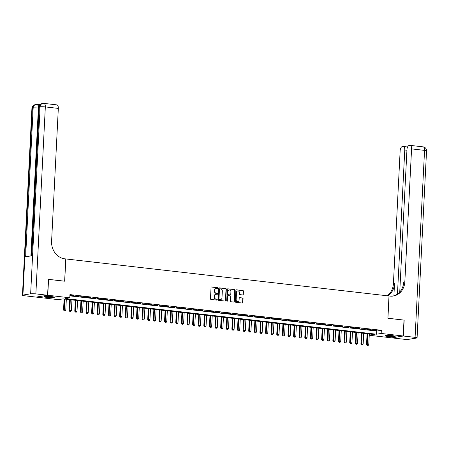 <?xml version="1.0" encoding="UTF-8"?>
<svg xmlns="http://www.w3.org/2000/svg" width="449" height="449" viewBox="0 0 449 449"><rect width="100%" height="100%" fill="white"/><g stroke="black" fill="none" stroke-linecap="round" stroke-linejoin="round"><path stroke-width="0.67" d="M217.838 288.118A0.438 0.387 80.7 0 0 217.479 287.635L211.625 286.962A0.629 0.55 80.7 0 0 211.041 287.523L210.474 298.759A0.629 0.55 80.7 0 0 210.991 299.449L216.845 300.117A0.438 0.387 80.7 0 0 216.889 299.247L216.132 299.157A2.015 1.757 80.7 0 1 214.47 296.957L214.515 296.026A2.015 1.757 80.7 0 1 216.379 294.23L217.136 294.314A0.438 0.387 80.7 0 0 217.546 293.921A0.438 0.387 80.7 0 0 217.181 293.438L216.424 293.354A2.015 1.757 80.7 0 1 214.762 291.154L214.813 290.217A2.015 1.757 80.7 0 1 216.676 288.421L217.434 288.511A0.438 0.387 80.7 0 0 217.838 288.118M217.355 288.499A0.438 0.387 80.7 0 0 217.17 287.686L211.344 287.018M216.766 300.112A0.438 0.387 80.7 0 0 216.581 299.298L216.132 299.157M217.063 294.308A0.438 0.387 80.7 0 0 216.873 293.489L216.424 293.354M387.779 336.481A5.001 0.584 2.9 0 1 385.191 335.835A5.001 0.584 2.9 0 1 392.594 335.689A5.001 0.584 2.9 0 1 395.182 336.34A5.001 0.584 2.9 0 1 387.779 336.481M46.932 297.418A5.001 0.584 2.9 0 1 44.344 296.767A5.001 0.584 2.9 0 1 51.747 296.626A5.001 0.584 2.9 0 1 54.335 297.272A5.001 0.584 2.9 0 1 46.932 297.418M242.713 294.954A0.629 0.55 80.7 0 0 243.291 294.392L243.453 291.238A0.629 0.55 80.7 0 0 242.931 290.554L236.438 289.807A0.629 0.55 80.7 0 0 235.854 290.368L235.282 301.605A0.629 0.55 80.7 0 0 235.804 302.295L242.303 303.036A0.629 0.55 80.7 0 0 242.881 302.474L243.077 298.669A0.629 0.55 80.7 0 0 242.555 297.979L239.777 297.665A0.629 0.55 80.7 0 0 239.194 298.226L239.098 300.112A1.684 1.47 80.7 0 1 236.152 299.775L236.528 292.378A1.684 1.47 80.7 0 1 239.474 292.714L239.412 293.949A0.629 0.55 80.7 0 0 239.929 294.634L242.713 294.954M48.391 279.379L64.695 281.203L65.823 258.944L388.997 295.981L387.869 318.24L403.999 320.086L403.196 335.987L391.769 337.856L369.751 335.33L374.382 334.572L62.989 298.888L58.359 299.646L36.335 297.12L47.757 295.251L69.78 297.777L65.15 298.534L376.543 334.219L381.173 333.461L403.196 335.987M48.565 279.351L47.757 295.251M69.876 295.874L376.7 331.042L381.33 330.284L69.937 294.595L69.78 297.777M381.33 330.284L381.173 333.461M226.324 289.279A0.629 0.55 80.7 0 0 225.808 288.589L219.308 287.843A0.629 0.55 80.7 0 0 218.725 288.404L218.158 299.64A0.629 0.55 80.7 0 0 218.674 300.33L225.174 301.077A0.629 0.55 80.7 0 0 225.757 300.516L226.324 289.279L226.015 289.33A0.629 0.55 80.7 0 0 225.499 288.64L219.028 287.899M227.873 288.825L234.372 289.571A0.629 0.55 80.7 0 1 234.889 290.256L234.322 301.492A0.629 0.55 80.7 0 1 233.738 302.054L230.954 301.739A0.629 0.55 80.7 0 1 230.438 301.049L230.668 296.492A0.629 0.55 80.7 0 0 230.146 295.807L228.305 295.594A0.629 0.55 80.7 0 0 227.722 296.155L227.48 300.897A0.438 0.387 80.7 0 1 226.711 300.813L227.289 289.386A0.629 0.55 80.7 0 1 227.873 288.825L227.609 288.87M69.898 295.425L73.591 295.638L69.904 295.302M79.204 296.278L75.067 296.02L79.204 296.278M84.816 296.924L80.674 296.666L84.816 296.924M90.423 297.564L86.287 297.305L90.423 297.564M96.035 298.209L91.899 297.951L96.035 298.209M101.648 298.854L97.506 298.591L101.648 298.854M107.255 299.494L103.118 299.236L107.255 299.494M112.867 300.14L108.731 299.876L112.867 300.14M118.48 300.779L114.338 300.521L118.48 300.779M124.087 301.425L119.95 301.167L124.087 301.425M129.699 302.065L125.563 301.807L129.699 302.065M135.312 302.71L131.17 302.452L135.312 302.71M140.919 303.356L136.782 303.092L140.919 303.356M146.531 303.995L142.395 303.737L146.531 303.995M152.144 304.641L148.002 304.377L152.144 304.641M157.751 305.281L153.614 305.023L157.751 305.281M163.363 305.926L159.227 305.668L163.363 305.926M168.976 306.566L164.839 306.308L168.976 306.566M174.588 307.211L170.446 306.953L174.588 307.211M180.195 307.857L176.059 307.593L180.195 307.857M185.807 308.497L181.671 308.239L185.807 308.497M191.42 309.142L187.278 308.878L191.42 309.142M197.027 309.782L192.89 309.524L197.027 309.782M202.639 310.427L198.503 310.169L202.639 310.427M208.252 311.067L204.11 310.809L208.252 311.067M213.859 311.713L209.722 311.454L213.859 311.713M219.471 312.358L215.335 312.094L219.471 312.358M225.084 312.998L220.942 312.74L225.084 312.998M230.691 313.643L226.554 313.38L230.691 313.643M236.303 314.283L232.167 314.025L236.303 314.283M241.916 314.929L237.774 314.67L241.916 314.929M247.522 315.568L243.386 315.31L247.522 315.568M253.135 316.214L248.999 315.956L253.135 316.214M258.747 316.859L254.605 316.596L258.747 316.859M264.354 317.499L260.218 317.241L264.354 317.499M269.967 318.145L265.83 317.881L269.967 318.145M275.579 318.784L271.437 318.526L275.579 318.784M281.186 319.43L277.05 319.172L281.186 319.43M286.799 320.07L282.662 319.811L286.799 320.07M292.411 320.715L288.269 320.457L292.411 320.715M298.018 321.361L293.882 321.097L298.018 321.361M303.631 322L299.494 321.742L303.631 322M309.243 322.646L305.101 322.382L309.243 322.646M314.85 323.286L310.714 323.027L314.85 323.286M320.463 323.931L316.326 323.673L320.463 323.931M326.075 324.571L321.933 324.313L326.075 324.571M331.682 325.216L327.546 324.958L331.682 325.216M337.294 325.862L333.158 325.598L337.294 325.862M342.907 326.502L338.765 326.243L342.907 326.502M348.514 327.147L344.377 326.883L348.514 327.147M354.126 327.787L349.99 327.529L354.126 327.787M359.739 328.432L355.602 328.174L359.739 328.432M365.346 329.072L361.209 328.814L365.346 329.072M370.958 329.718L366.822 329.459L370.958 329.718M372.434 330.099L376.571 330.363L372.434 330.099M369.813 334.05L369.751 335.33M376.7 331.042L376.543 334.219M216.098 288.466A2.015 1.757 80.7 0 0 214.504 290.267L214.813 290.217M216.115 293.405A2.015 1.757 80.7 0 1 214.454 291.205L214.504 290.267M215.801 294.269A2.015 1.757 80.7 0 0 214.207 296.076L214.515 296.026M215.823 299.208A2.015 1.757 80.7 0 1 214.162 297.008L214.207 296.076M225.145 301.071A0.629 0.55 80.7 0 0 225.449 300.566L226.015 289.33M219.87 288.786A0.438 0.387 80.7 0 0 219.46 289.178L218.96 299.045A0.438 0.387 80.7 0 0 219.325 299.528L220.122 299.618A2.015 1.757 80.7 0 0 221.986 297.822L222.328 291.081A2.015 1.757 80.7 0 0 220.667 288.881L219.87 288.786M219.684 288.819L219.561 288.836A0.438 0.387 80.7 0 0 219.151 289.229L219.46 289.178M220.392 299.623A2.015 1.757 80.7 0 1 219.814 299.668L219.017 299.573A0.438 0.387 80.7 0 1 218.652 299.096L219.151 289.229M227.587 288.881L234.372 289.571M233.71 302.054A0.629 0.55 80.7 0 0 234.013 301.543L234.58 290.307A0.629 0.55 80.7 0 0 234.064 289.622M227.997 295.644A0.629 0.55 80.7 0 0 227.413 296.205L227.172 300.948L227.48 300.897M227.009 301.279A0.438 0.387 80.7 0 0 227.172 300.948M230.909 291.766A1.684 1.47 80.7 0 0 227.963 291.429L227.828 294.033A0.629 0.55 80.7 0 0 228.35 294.718L230.191 294.931A0.629 0.55 80.7 0 0 230.775 294.37L230.909 291.766M229.012 289.97A1.684 1.47 80.7 0 0 227.654 291.48L227.963 291.429M230.146 294.937A0.629 0.55 80.7 0 1 229.882 294.982L228.041 294.769A0.629 0.55 80.7 0 1 227.52 294.084L227.654 291.48M237.577 290.918A1.684 1.47 80.7 0 0 236.219 292.428L236.528 292.378M237.74 301.621A1.684 1.47 80.7 0 1 235.843 299.825L236.219 292.428M242.275 303.036A0.629 0.55 80.7 0 0 242.572 302.525L242.769 298.72A0.629 0.55 80.7 0 0 242.247 298.029L239.491 297.715M242.684 294.948A0.629 0.55 80.7 0 0 242.982 294.443L243.145 291.289A0.629 0.55 80.7 0 0 242.623 290.604L236.152 289.863M64.1 299.012L63.545 309.95L65.784 310.051L66.334 299.27M64.156 310.787L65.094 310.865L64.156 310.787L63.545 309.95M64.65 299.079L64.252 310.77M65.784 310.051L65.094 310.865M53.431 296.89A4.327 0.505 2.9 0 1 49.452 297.025A4.327 0.505 2.9 0 1 45.282 296.475M46.601 296.396A4.007 0.471 -177.1 0 0 49.463 296.671A4.007 0.471 -177.1 0 0 52.129 296.671M44.872 296.536A4.967 0.584 -177.1 0 0 49.469 297.103A4.967 0.584 -177.1 0 0 53.835 296.991M394.278 335.953A4.327 0.505 2.9 0 1 390.304 336.088A4.327 0.505 2.9 0 1 386.134 335.538M387.448 335.459A4.007 0.471 -177.1 0 0 390.31 335.734A4.007 0.471 -177.1 0 0 392.976 335.74M385.719 335.599A4.967 0.584 -177.1 0 0 390.316 336.166A4.967 0.584 -177.1 0 0 394.682 336.054M40.578 104.14L37.694 104.611M38.822 108.097L38.39 108.052A3.845 1.824 -83.5 0 0 36.975 104.533L37.817 104.628A3.845 1.824 96.5 0 1 39.046 106.16M47.588 295.234L48.397 279.334L64.639 281.192L65.767 258.933L64.813 258.826A16.029 13.992 -99.3 0 1 51.59 241.321L58.325 108.4L45.332 106.913L35.864 293.887L47.588 295.234L36.167 297.098L24.442 295.756A3.845 0.449 -177.1 0 1 22.45 295.257L31.924 108.282A3.845 0.449 2.9 0 1 32.395 108.091L22.927 295.066A3.845 0.449 -177.1 0 0 22.45 295.257M35.864 293.887A3.845 0.449 -177.1 0 0 30.644 293.803L22.927 295.066M30.897 255.924L38.39 108.052A3.845 0.449 2.9 0 0 33.17 107.968A3.845 3.356 -99.3 0 1 35.914 104.555L35.145 104.684A3.845 3.356 80.7 0 0 32.395 108.091L33.17 107.968L25.632 256.783L31.806 255.773L39.344 106.957L40.118 106.828A3.845 0.449 2.9 0 1 45.332 106.913A3.845 1.824 -83.5 0 0 43.918 103.393A3.845 3.845 0 0 0 42.863 103.422L42.088 103.545A3.845 3.356 80.7 0 0 39.344 106.957A3.845 0.449 2.9 0 0 38.867 107.148L31.335 255.851M43.918 103.393L56.911 104.881A3.845 1.824 96.5 0 1 58.325 108.4M403.999 320.137L387.925 318.246L389.053 295.986L390.007 296.099A16.029 13.992 80.7 0 0 393.397 296.014A16.029 13.992 80.7 0 0 404.835 281.804L411.57 148.888A3.845 1.824 -83.5 0 0 410.156 145.369A3.845 1.824 -83.5 0 0 409.915 145.375L409 145.521A3.845 1.824 -83.5 0 0 406.957 149.64L399.745 292.041M403.365 336.009L391.938 337.873L403.668 339.219A3.845 0.449 -177.1 0 0 408.882 339.304L416.605 338.041A3.845 0.449 -177.1 0 0 417.076 337.85A3.845 0.449 -177.1 0 0 415.089 337.351L403.365 336.009L404.167 320.109M397.466 294.067L404.762 150A3.845 1.824 -83.5 0 0 403.348 146.481A3.845 1.824 -83.5 0 0 403.107 146.486L402.192 146.638A3.845 1.824 -83.5 0 0 400.149 150.757L393.414 283.673A16.029 13.992 80.7 0 1 387.133 295.768M387.857 295.852A16.029 13.992 80.7 0 0 394.525 283.493L393.902 295.818M392.841 296.093A16.029 13.992 80.7 0 0 403.724 281.989L404.835 281.804M69.713 299.657L69.157 310.59L71.397 310.691L71.941 299.915M69.769 311.426L70.701 311.511L69.769 311.426L69.157 310.59M70.257 299.719L69.859 311.415M71.397 310.691L70.701 311.511M75.325 300.302L74.77 311.236L77.009 311.337L77.554 300.555M75.381 312.072L76.313 312.15L75.381 312.072L74.77 311.236M75.87 300.364L75.471 312.055M77.009 311.337L76.313 312.15M80.932 300.942L80.377 311.875L82.616 311.982L83.166 301.2M80.988 312.717L81.926 312.796L80.988 312.717L80.377 311.875M81.482 301.004L81.084 312.7M82.616 311.982L81.926 312.796M86.545 301.588L85.989 312.521L88.228 312.622L88.773 301.84M86.601 313.357L87.533 313.441L86.601 313.357L85.989 312.521M87.089 301.649L86.691 313.34M88.228 312.622L87.533 313.441M92.157 302.228L91.602 313.161L93.841 313.267L94.385 302.486M92.213 314.003L93.145 314.081L92.213 314.003L91.602 313.161M92.702 302.289L92.303 313.986M93.841 313.267L93.145 314.081M97.764 302.873L97.214 313.806L99.448 313.907L99.998 303.126M97.82 314.642L98.758 314.727L97.82 314.642L97.214 313.806M98.314 302.935L97.916 314.631M99.448 313.907L98.758 314.727M103.377 303.513L102.821 314.452L105.06 314.553L105.605 303.771M103.433 315.288L104.364 315.366L103.433 315.288L102.821 314.452M103.927 303.58L103.523 315.271M105.06 314.553L104.364 315.366M108.989 304.158L108.433 315.091L110.673 315.192L111.217 304.416M109.045 315.928L109.977 316.012L109.045 315.928L108.433 315.091M109.534 304.22L109.135 315.916M110.673 315.192L109.977 316.012M114.596 304.804L114.046 315.737L116.28 315.838L116.83 305.056M114.652 316.573L115.589 316.652L114.652 316.573L114.046 315.737M115.146 304.865L114.748 316.556M116.28 315.838L115.589 316.652M120.209 305.443L119.653 316.377L121.892 316.483L122.437 305.702M120.265 317.219L121.196 317.297L120.265 317.219L119.653 316.377M120.759 305.505L120.354 317.202M121.892 316.483L121.196 317.297M125.821 306.089L125.265 317.022L127.505 317.123L128.049 306.341M125.877 317.858L126.809 317.943L125.877 317.858L125.265 317.022M126.365 306.151L125.967 317.841M127.505 317.123L126.809 317.943M131.428 306.729L130.878 317.662L133.112 317.769L133.662 306.987M131.484 318.504L132.421 318.582L131.484 318.504L130.878 317.662M131.978 306.79L131.579 318.487M133.112 317.769L132.421 318.582M137.04 307.374L136.485 318.307L138.724 318.408L139.269 307.627M137.097 319.144L138.028 319.228L137.097 319.144L136.485 318.307M137.59 307.436L137.192 319.132M138.724 318.408L138.028 319.228M142.653 308.014L142.097 318.953L144.337 319.054L144.881 308.272M142.709 319.789L143.641 319.868L142.709 319.789L142.097 318.953M143.197 308.081L142.799 319.772M144.337 319.054L143.641 319.868M148.26 308.659L147.71 319.593L149.949 319.694L150.494 308.918M148.316 320.429L149.253 320.513L148.316 320.429L147.71 319.593M148.81 308.721L148.411 320.418M149.949 319.694L149.253 320.513M153.872 309.305L153.317 320.238L155.556 320.339L156.1 309.557M153.928 321.074L154.86 321.153L153.928 321.074L153.317 320.238M154.422 309.367L154.024 321.057M155.556 320.339L154.86 321.153M159.485 309.945L158.929 320.878L161.169 320.984L161.713 310.203M159.541 321.714L160.473 321.798L159.541 321.714L158.929 320.878M160.029 310.006L159.631 321.703M161.169 320.984L160.473 321.798M165.092 310.59L164.542 321.523L166.781 321.624L167.325 310.843M165.148 322.36L166.085 322.444L165.148 322.36L164.542 321.523M165.642 310.652L165.243 322.343M166.781 321.624L166.085 322.444M170.704 311.23L170.149 322.163L172.388 322.27L172.938 311.488M170.76 323.005L171.698 323.084L170.76 323.005L170.149 322.163M171.254 311.292L170.856 322.988M172.388 322.27L171.698 323.084M176.317 311.875L175.761 322.809L178 322.91L178.545 312.128M176.373 323.645L177.304 323.729L176.373 323.645L175.761 322.809M176.861 311.937L176.463 323.634M178 322.91L177.304 323.729M181.924 312.515L181.374 323.454L183.613 323.555L184.157 312.773M181.98 324.29L182.917 324.369L181.98 324.29L181.374 323.454M182.474 312.583L182.075 324.273M183.613 323.555L182.917 324.369M187.536 313.161L186.98 324.094L189.22 324.195L189.77 313.419M187.592 324.93L188.529 325.014L187.592 324.93L186.98 324.094M188.086 313.222L187.688 324.919M189.22 324.195L188.529 325.014M193.149 313.806L192.593 324.739L194.832 324.84L195.377 314.059M193.205 325.576L194.136 325.654L193.205 325.576L192.593 324.739M193.693 313.868L193.294 325.559M194.832 324.84L194.136 325.654M198.755 314.446L198.205 325.379L200.445 325.486L200.989 314.704M198.812 326.215L199.749 326.3L198.812 326.215L198.205 325.379M199.305 314.508L198.907 326.204M200.445 325.486L199.749 326.3M204.368 315.091L203.812 326.025L206.052 326.126L206.602 315.344M204.424 326.861L205.361 326.945L204.424 326.861L203.812 326.025M204.918 315.153L204.519 326.844M206.052 326.126L205.361 326.945M209.98 315.731L209.425 326.664L211.664 326.771L212.209 315.989M210.037 327.506L210.968 327.585L210.037 327.506L209.425 326.664M210.525 315.793L210.126 327.489M211.664 326.771L210.968 327.585M215.587 316.377L215.037 327.31L217.277 327.411L217.821 316.629M215.643 328.146L216.581 328.23L215.643 328.146L215.037 327.31M216.137 316.438L215.739 328.135M217.277 327.411L216.581 328.23M221.2 317.016L220.644 327.955L222.884 328.056L223.434 317.275M221.256 328.791L222.193 328.87L221.256 328.791L220.644 327.955M221.75 317.084L221.351 328.775M222.884 328.056L222.193 328.87M226.812 317.662L226.257 328.595L228.496 328.696L229.041 317.92M226.868 329.431L227.8 329.515L226.868 329.431L226.257 328.595M227.357 317.724L226.958 329.42M228.496 328.696L227.8 329.515M232.419 318.307L231.869 329.24L234.109 329.341L234.653 318.56M232.475 330.077L233.413 330.155L232.475 330.077L231.869 329.24M232.969 318.369L232.571 330.06M234.109 329.341L233.413 330.155M238.032 318.947L237.476 329.88L239.715 329.987L240.266 319.205M238.088 330.717L239.025 330.801L238.088 330.717L237.476 329.88M238.582 319.009L238.183 330.705M239.715 329.987L239.025 330.801M243.644 319.593L243.089 330.526L245.328 330.627L245.872 319.845M243.7 331.362L244.632 331.446L243.7 331.362L243.089 330.526M244.189 319.654L243.79 331.345M245.328 330.627L244.632 331.446M249.251 320.232L248.701 331.166L250.94 331.272L251.485 320.491M249.313 332.007L250.245 332.086L249.313 332.007L248.701 331.166M249.801 320.294L249.403 331.991M250.94 331.272L250.245 332.086M254.864 320.878L254.308 331.811L256.547 331.912L257.097 321.13M254.92 332.647L255.857 332.731L254.92 332.647L254.308 331.811M255.414 320.94L255.015 332.636M256.547 331.912L255.857 332.731M260.476 321.518L259.92 332.456L262.16 332.557L262.704 321.776M260.532 333.293L261.464 333.371L260.532 333.293L259.92 332.456M261.021 321.585L260.622 333.276M262.16 332.557L261.464 333.371M266.083 322.163L265.533 333.096L267.772 333.197L268.317 322.421M266.145 333.933L267.076 334.017L266.145 333.933L265.533 333.096M266.633 322.225L266.235 333.921M267.772 333.197L267.076 334.017M271.696 322.809L271.14 333.742L273.379 333.843L273.929 323.061M271.752 334.578L272.689 334.657L271.752 334.578L271.14 333.742M272.246 322.87L271.847 334.561M273.379 333.843L272.689 334.657M277.308 323.448L276.752 334.382L278.992 334.488L279.536 323.707M277.364 335.218L278.296 335.302L277.364 335.218L276.752 334.382M277.852 323.51L277.454 335.207M278.992 334.488L278.296 335.302M282.921 324.094L282.365 335.027L284.604 335.128L285.149 324.346M282.977 335.863L283.908 335.947L282.977 335.863L282.365 335.027M283.465 324.156L283.066 335.846M284.604 335.128L283.908 335.947M288.527 324.734L287.972 335.667L290.211 335.773L290.761 324.992M288.584 336.509L289.521 336.587L288.584 336.509L287.972 335.667M289.077 324.795L288.679 336.492M290.211 335.773L289.521 336.587M294.14 325.379L293.584 336.312L295.824 336.413L296.368 325.632M294.196 337.148L295.128 337.233L294.196 337.148L293.584 336.312M294.684 325.441L294.286 337.137M295.824 336.413L295.128 337.233M299.752 326.019L299.197 336.958L301.436 337.059L301.981 326.277M299.809 337.794L300.74 337.873L299.809 337.794L299.197 336.958M300.297 326.086L299.898 337.777M301.436 337.059L300.74 337.873M305.359 326.664L304.809 337.597L307.043 337.699L307.593 326.923M305.415 338.434L306.353 338.518L305.415 338.434L304.809 337.597M305.909 326.726L305.511 338.423M307.043 337.699L306.353 338.518M310.972 327.31L310.416 338.243L312.656 338.344L313.2 327.562M311.028 339.079L311.96 339.158L311.028 339.079L310.416 338.243M311.522 327.372L311.118 339.062M312.656 338.344L311.96 339.158M316.584 327.95L316.029 338.883L318.268 338.989L318.812 328.208M316.64 339.719L317.572 339.803L316.64 339.719L316.029 338.883M317.129 328.011L316.73 339.708M318.268 338.989L317.572 339.803M322.191 328.595L321.641 339.528L323.875 339.629L324.425 328.848M322.247 340.364L323.185 340.449L322.247 340.364L321.641 339.528M322.741 328.657L322.343 340.348M323.875 339.629L323.185 340.449M327.804 329.235L327.248 340.168L329.487 340.275L330.032 329.493M327.86 341.01L328.791 341.088L327.86 341.01L327.248 340.168M328.354 329.297L327.95 340.993M329.487 340.275L328.791 341.088M333.416 329.88L332.861 340.813L335.1 340.914L335.644 330.133M333.472 341.65L334.404 341.734L333.472 341.65L332.861 340.813M333.961 329.942L333.562 341.638M335.1 340.914L334.404 341.734M339.023 330.52L338.473 341.459L340.707 341.56L341.257 330.778M339.079 342.295L340.016 342.374L339.079 342.295L338.473 341.459M339.573 330.587L339.175 342.278M340.707 341.56L340.016 342.374M344.636 331.166L344.08 342.099L346.319 342.2L346.864 331.424M344.692 342.935L345.623 343.019L344.692 342.935L344.08 342.099M345.186 331.227L344.787 342.924M346.319 342.2L345.623 343.019M350.248 331.811L349.692 342.744L351.932 342.845L352.476 332.064M350.304 343.58L351.236 343.659L350.304 343.58L349.692 342.744M350.792 331.873L350.394 343.564M351.932 342.845L351.236 343.659M355.855 332.451L355.305 343.384L357.544 343.491L358.089 332.709M355.911 344.22L356.848 344.304L355.911 344.22L355.305 343.384M356.405 332.513L356.006 344.209M357.544 343.491L356.848 344.304M361.467 333.096L360.912 344.029L363.151 344.13L363.696 333.349M361.524 344.866L362.455 344.95L361.524 344.866L360.912 344.029M362.017 333.158L361.619 344.849M363.151 344.13L362.455 344.95M367.08 333.736L366.524 344.669L368.764 344.776L369.308 333.994M367.136 345.511L368.068 345.59L367.136 345.511L366.524 344.669M367.624 333.798L367.226 345.494M368.764 344.776L368.068 345.59M217.17 287.686L217.479 287.635M216.581 299.298L216.889 299.247M216.873 293.489L217.181 293.438M214.454 291.205L214.762 291.154M214.162 297.008L214.47 296.957M225.449 300.566L225.757 300.516M225.499 288.64L225.808 288.589M218.652 299.096L218.96 299.045M219.017 299.573L219.325 299.528M219.814 299.668L220.122 299.618M234.58 290.307L234.889 290.256M234.013 301.543L234.322 301.492M227.413 296.205L227.722 296.155M227.52 294.084L227.828 294.033M228.041 294.769L228.35 294.718M229.882 294.982L230.191 294.931M235.843 299.825L236.152 299.775M242.247 298.029L242.555 297.979M242.769 298.72L243.077 298.669M242.572 302.525L242.881 302.474M242.623 290.604L242.931 290.554M243.145 291.289L243.453 291.238M242.982 294.443L243.291 294.392M30.644 293.803L40.118 106.828A3.845 3.356 -99.3 0 1 42.863 103.422M394.525 283.493L393.414 283.673M415.089 337.351L424.558 150.376L411.57 148.888M406.923 150.247L404.762 150M424.558 150.376A3.845 0.449 2.9 0 1 426.55 150.875A3.845 3.845 0 0 0 423.143 146.857A3.845 1.824 96.5 0 1 424.558 150.376M215.941 288.483L216.25 288.432M215.643 294.286L215.952 294.235M219.466 288.842L219.774 288.791M220.24 299.657L220.549 299.606M227.862 295.65L228.171 295.599M228.855 289.987L229.164 289.936M230.017 294.976L230.326 294.926M237.42 290.935L237.729 290.885M237.588 301.655L237.897 301.605M36.975 104.533A3.845 3.845 0 0 0 35.914 104.555M35.145 104.684A3.845 3.845 0 0 0 31.924 108.282M42.088 103.545A3.845 3.845 0 0 0 38.867 107.148M407.58 146.969L403.348 146.481M417.076 337.85L426.55 150.875M423.143 146.857L410.156 145.369"/></g></svg>
